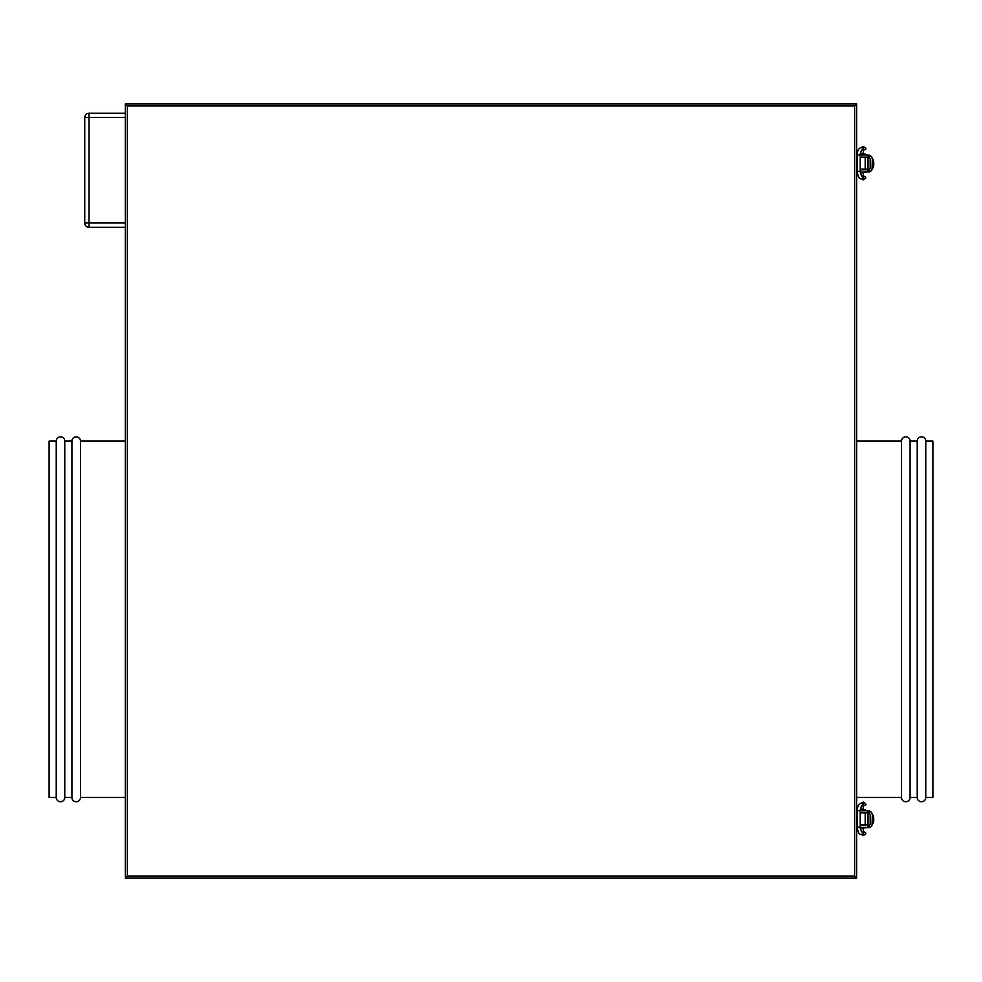<?xml version="1.0" encoding="UTF-8"?>
<svg xmlns="http://www.w3.org/2000/svg" width="982" height="982" viewBox="0 0 982 982"><rect width="100%" height="100%" fill="white"/><g stroke="black" fill="none" stroke-linecap="round" stroke-linejoin="round"><path stroke-width="1.47" d="M925.768 441.102L925.768 797.482L932.9 797.482L932.9 441.102L925.768 441.102A4.272 4.272 0 0 0 921.497 436.83A4.272 4.272 0 0 0 917.225 441.102L910.093 441.102A4.272 4.272 0 0 0 905.821 436.83A4.272 4.272 0 0 0 901.537 441.102L856.635 441.102M925.768 797.482A4.272 4.272 0 0 1 921.497 801.754A4.272 4.272 0 0 1 917.225 797.482L917.225 441.102M917.225 797.482L910.093 797.482L910.093 441.102M910.093 797.482A4.272 4.272 0 0 1 905.821 801.754A4.272 4.272 0 0 1 901.537 797.482L901.537 441.102M901.537 797.482L856.635 797.482M125.365 797.482L80.463 797.482A4.272 4.272 0 0 1 76.179 801.754A4.272 4.272 0 0 1 71.907 797.482L64.775 797.482A4.272 4.272 0 0 1 60.503 801.754A4.272 4.272 0 0 1 56.232 797.482L49.1 797.482L49.1 441.102L56.232 441.102A4.272 4.272 0 0 1 60.503 436.83A4.272 4.272 0 0 1 64.775 441.102L71.907 441.102A4.272 4.272 0 0 1 76.179 436.83A4.272 4.272 0 0 1 80.463 441.102L125.365 441.102M80.463 797.482L80.463 441.102M71.907 797.482L71.907 441.102M64.775 797.482L64.775 441.102M56.232 797.482L56.232 441.102M125.365 878.018L125.365 103.982L856.635 103.982L856.635 878.018L125.365 878.018L127.353 876.018L854.647 876.018L856.635 878.018M854.647 876.018L854.647 105.982L856.635 103.982M125.365 103.982L127.353 105.982L127.353 876.018M125.365 227.284L89.018 227.284A4.272 4.272 0 0 1 84.734 223.012L84.734 117.521A4.272 4.272 0 0 1 89.018 113.249L125.365 113.249M860.551 172.157L865.547 172.157M860.551 155.046L860.551 154.051L865.547 154.051L865.547 155.046M865.191 157.181L868.039 157.181L868.039 169.088L865.191 169.088L865.191 157.181L860.195 157.181M857.347 157.181L856.635 157.181M865.191 170.009L865.191 169.088L860.195 169.088M857.347 169.088L856.635 169.088M872.077 157.893L872.323 159.317A4.272 4.272 0 0 0 869.463 155.291L869.463 157.734A2.136 2.136 0 0 1 870.175 159.317L870.175 167.873A2.136 2.136 0 0 1 869.463 169.469L869.463 171.911A4.272 4.272 0 0 0 872.323 167.873L872.323 159.317L872.077 169.297M869.463 157.734L868.039 157.181L868.039 155.046L869.463 155.291M860.195 155.046L868.039 155.046M860.195 170.009L869.463 169.469M869.463 171.911L860.22 172.157M868.039 170.009L868.039 172.157M872.372 159.317L872.802 159.317A4.272 0.957 90 0 1 873.759 163.601A4.272 0.957 90 0 1 872.802 167.873L872.372 167.873M860.551 827.875L865.547 827.875M860.551 810.764L860.551 809.769L865.547 809.769L865.547 810.764M865.191 812.912L868.039 812.912L868.039 824.819L865.191 824.819L865.191 812.912L860.195 812.912M857.347 812.912L856.635 812.912M865.191 825.739L865.191 824.819L860.195 824.819M857.347 824.819L856.635 824.819M872.077 813.624L872.323 815.048A4.272 4.272 0 0 0 869.463 811.009L869.463 813.452A2.136 2.136 0 0 1 870.175 815.048L870.175 823.603A2.136 2.136 0 0 1 869.463 825.187L869.463 827.63A4.272 4.272 0 0 0 872.323 823.603L872.323 815.048L872.077 825.027M869.463 813.452L868.039 812.912L868.039 810.764L869.463 811.009M860.195 810.764L868.039 810.764M860.195 825.739L869.463 825.187M869.463 827.63L860.22 827.875M868.039 825.739L868.039 827.875M872.372 815.048L872.802 815.048A4.272 0.957 90 0 1 873.759 819.319A4.272 0.957 90 0 1 872.802 823.603L872.372 823.603M854.647 105.982L127.353 105.982M125.365 117.521L89.018 117.521L89.018 223.012L125.365 223.012M84.734 117.521L89.018 117.521L89.018 113.249M89.018 227.284L89.018 223.012L84.734 223.012M862.933 148.27L863.608 147.116L861.091 147.509C858.489 148.54 857.237 151.019 857.347 154.923L857.347 171.359L860.195 171.359L860.195 154.923L861.374 150.344C864.958 150.05 866.431 149.35 865.78 148.257L863.411 146.465A1.424 1.375 -80.7 0 0 861.889 147.41M857.347 171.359C857.728 176.22 858.968 178.687 861.091 178.773A1.424 1.289 -84.2 0 0 861.423 175.938L860.195 171.359M861.889 178.859A1.424 1.375 80.7 0 0 863.411 179.816L861.386 178.81M863.767 177.239L863.055 172.783L860.281 172.783M863.767 149.043L863.055 153.499L860.281 153.499M861.091 147.509A1.424 1.289 84.2 0 1 861.423 150.332M857.347 154.923L860.195 154.923M857.347 810.641L857.347 827.077L860.195 827.077L860.195 810.641L861.374 806.062A1.424 1.289 84.2 0 0 861.091 803.227C858.489 804.27 857.237 806.738 857.347 810.641L860.195 810.641M857.347 827.077C857.728 831.938 858.968 834.418 861.091 834.491A1.424 1.289 -84.2 0 0 861.423 831.668M861.889 834.59A1.424 1.375 80.7 0 0 863.411 835.535L861.386 834.528M863.767 832.957L863.055 828.501L860.281 828.501M861.889 803.141A1.424 1.375 -80.7 0 1 863.411 802.184L861.386 803.19M863.767 804.761L863.055 809.217L860.281 809.217M860.907 170.009L860.907 169.088M861.374 175.938C864.504 175.974 865.964 176.662 865.78 178.012L863.411 179.816M862.957 177.005L863.608 176.858M861.386 147.472L863.411 146.465M863.608 149.424L862.957 149.276M861.091 178.773L863.608 179.154L862.933 178.012M860.907 825.739L860.907 824.819M863.411 835.535L865.78 833.743C865.964 832.392 864.504 831.693 861.374 831.656L860.195 827.077M862.957 832.724L863.608 832.576M863.411 802.184L865.78 803.988C866.431 805.08 864.958 805.768 861.374 806.062M863.608 805.142L862.957 804.995M862.933 803.988L863.608 802.846L861.091 803.227M861.091 834.491L863.608 834.884L862.933 833.73"/></g></svg>
